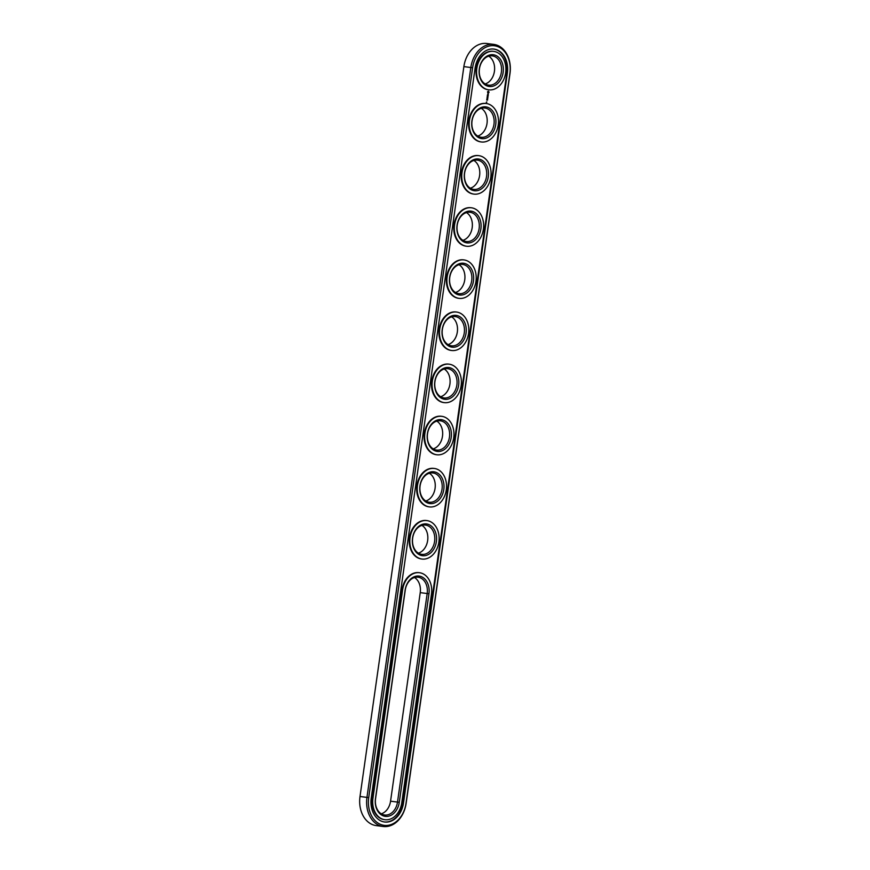 <?xml version="1.0" encoding="UTF-8"?>
<svg xmlns="http://www.w3.org/2000/svg" width="870" height="870" viewBox="0 0 870 870"><rect width="100%" height="100%" fill="white"/><g stroke="black" fill="none" stroke-linecap="round" stroke-linejoin="round"><path stroke-width="1.3" d="M493.747 44.392L486.798 43.5A26.328 19.814 97.3 0 0 463.873 66.609L360.006 796.485A26.328 19.814 97.3 0 0 376.253 825.608L383.202 826.5A26.328 19.814 97.3 0 0 406.127 803.391L509.994 73.515A26.328 19.814 97.3 0 0 493.747 44.392A26.328 19.814 97.3 0 0 470.833 67.501L366.955 797.366A26.328 19.814 97.3 0 0 383.202 826.5M368.717 797.616A25.067 18.857 97.3 0 0 383.833 825.304A25.067 18.857 97.3 0 0 406.007 803.347L509.885 73.471A25.067 18.857 97.3 0 0 494.769 45.795A25.067 18.857 97.3 0 0 472.595 67.751L368.717 797.616L360.006 796.485M381.288 813.82A14.746 11.092 97.3 0 0 390.554 801.183L420.232 592.644A14.746 11.092 97.3 0 0 414.512 577.528M470.333 188.214A14.746 11.092 97.3 0 0 479.631 175.294A14.746 11.092 97.3 0 0 473.867 160.45M477.75 136.079A14.746 11.092 97.3 0 0 487.048 123.159A14.746 11.092 97.3 0 0 481.295 108.315M418.394 553.146A14.746 11.092 97.3 0 0 427.692 540.226A14.746 11.092 97.3 0 0 421.928 525.393M440.644 396.742A14.746 11.092 97.3 0 0 449.953 383.822A14.746 11.092 97.3 0 0 444.189 368.989M448.072 344.607A14.746 11.092 97.3 0 0 457.37 331.698A14.746 11.092 97.3 0 0 451.606 316.854M425.811 501.011A14.746 11.092 97.3 0 0 435.109 488.092A14.746 11.092 97.3 0 0 429.356 473.258M433.227 448.876A14.746 11.092 97.3 0 0 442.525 435.957A14.746 11.092 97.3 0 0 436.773 421.123M485.166 83.944A14.746 11.092 97.3 0 0 494.464 71.025A14.746 11.092 97.3 0 0 488.712 56.18M462.905 240.348A14.746 11.092 97.3 0 0 472.214 227.429A14.746 11.092 97.3 0 0 466.45 212.584M455.488 292.472A14.746 11.092 97.3 0 0 464.787 279.564A14.746 11.092 97.3 0 0 459.034 264.719M371.229 798.007A21.696 16.323 97.3 0 0 384.616 822.009A21.696 16.323 97.3 0 0 403.506 802.966L507.373 73.091A21.696 16.323 97.3 0 0 493.986 49.09A21.696 16.323 97.3 0 0 475.096 68.132L371.229 798.007M428.953 593.775A16.008 12.049 97.3 0 0 419.296 576.103A16.008 12.049 97.3 0 0 405.137 590.121L375.459 798.66A16.008 12.049 97.3 0 0 385.105 816.332A16.008 12.049 97.3 0 0 399.276 802.314L428.953 593.775L427.181 593.525A14.746 11.092 97.3 0 0 418.078 577.212A14.746 11.092 97.3 0 0 405.246 590.164L375.568 798.693A14.746 11.092 97.3 0 0 384.671 815.005A14.746 11.092 97.3 0 0 397.503 802.064L427.181 593.525L420.232 592.644M477.652 160.178A14.746 11.092 97.3 0 0 477.445 160.145A14.746 11.092 97.3 0 0 464.569 173.369A14.746 11.092 97.3 0 0 473.704 189.399A14.746 11.092 97.3 0 0 486.558 176.316A14.746 11.092 97.3 0 0 477.652 160.178M485.068 108.043A14.746 11.092 97.3 0 0 484.862 108.01A14.746 11.092 97.3 0 0 471.986 121.234A14.746 11.092 97.3 0 0 481.132 137.264A14.746 11.092 97.3 0 0 493.986 124.182A14.746 11.092 97.3 0 0 485.068 108.043M425.713 525.11A14.746 11.092 97.3 0 0 425.506 525.088A14.746 11.092 97.3 0 0 412.63 538.302A14.746 11.092 97.3 0 0 421.765 554.342A14.746 11.092 97.3 0 0 434.619 541.26A14.746 11.092 97.3 0 0 425.713 525.11M447.974 368.717A14.746 11.092 97.3 0 0 447.756 368.684A14.746 11.092 97.3 0 0 434.891 381.908A14.746 11.092 97.3 0 0 444.026 397.938A14.746 11.092 97.3 0 0 456.88 384.855A14.746 11.092 97.3 0 0 447.974 368.717M455.391 316.582A14.746 11.092 97.3 0 0 455.184 316.549A14.746 11.092 97.3 0 0 442.308 329.773A14.746 11.092 97.3 0 0 451.443 345.803A14.746 11.092 97.3 0 0 464.297 332.721A14.746 11.092 97.3 0 0 455.391 316.582M433.129 472.975A14.746 11.092 97.3 0 0 432.923 472.954A14.746 11.092 97.3 0 0 420.047 486.178A14.746 11.092 97.3 0 0 429.193 502.207A14.746 11.092 97.3 0 0 442.047 489.125A14.746 11.092 97.3 0 0 433.129 472.975M440.557 420.841A14.746 11.092 97.3 0 0 440.34 420.819A14.746 11.092 97.3 0 0 427.474 434.043A14.746 11.092 97.3 0 0 436.609 450.073A14.746 11.092 97.3 0 0 449.464 436.99A14.746 11.092 97.3 0 0 440.557 420.841M492.496 55.908A14.746 11.092 97.3 0 0 492.279 55.876A14.746 11.092 97.3 0 0 479.403 69.1A14.746 11.092 97.3 0 0 488.548 85.129A14.746 11.092 97.3 0 0 501.403 72.047A14.746 11.092 97.3 0 0 492.496 55.908M470.235 212.313A14.746 11.092 97.3 0 0 470.017 212.28A14.746 11.092 97.3 0 0 457.152 225.504A14.746 11.092 97.3 0 0 466.287 241.534A14.746 11.092 97.3 0 0 479.142 228.451A14.746 11.092 97.3 0 0 470.235 212.313M462.807 264.447A14.746 11.092 97.3 0 0 462.601 264.415A14.746 11.092 97.3 0 0 449.725 277.639A14.746 11.092 97.3 0 0 458.871 293.668A14.746 11.092 97.3 0 0 471.725 280.586A14.746 11.092 97.3 0 0 462.807 264.447M384.344 821.965A21.696 16.323 97.3 0 0 402.951 802.89L506.829 73.026A21.696 16.323 97.3 0 0 493.714 49.057M478.652 159.036A16.008 12.049 97.3 0 0 464.961 181.221A16.008 12.049 97.3 0 0 485.58 184.386A16.008 12.049 97.3 0 0 478.652 159.036M486.08 106.901A16.008 12.049 97.3 0 0 472.377 129.086A16.008 12.049 97.3 0 0 493.007 132.251A16.008 12.049 97.3 0 0 486.08 106.901M426.713 523.968A16.008 12.049 97.3 0 0 413.022 546.153A16.008 12.049 97.3 0 0 433.651 549.329A16.008 12.049 97.3 0 0 426.713 523.968M448.974 367.564A16.008 12.049 97.3 0 0 435.283 389.76A16.008 12.049 97.3 0 0 455.902 392.925A16.008 12.049 97.3 0 0 448.974 367.564M456.391 315.429A16.008 12.049 97.3 0 0 442.699 337.625A16.008 12.049 97.3 0 0 463.329 340.79A16.008 12.049 97.3 0 0 456.391 315.429M434.141 471.834A16.008 12.049 97.3 0 0 420.438 494.019A16.008 12.049 97.3 0 0 441.068 497.194A16.008 12.049 97.3 0 0 434.141 471.834M441.558 419.699A16.008 12.049 97.3 0 0 427.866 441.884A16.008 12.049 97.3 0 0 448.485 445.059A16.008 12.049 97.3 0 0 441.558 419.699M493.497 54.766A16.008 12.049 97.3 0 0 479.794 76.951A16.008 12.049 97.3 0 0 500.424 80.116A16.008 12.049 97.3 0 0 493.497 54.766M471.235 211.16A16.008 12.049 97.3 0 0 457.544 233.356A16.008 12.049 97.3 0 0 478.163 236.52A16.008 12.049 97.3 0 0 471.235 211.16M463.819 263.295A16.008 12.049 97.3 0 0 450.116 285.49A16.008 12.049 97.3 0 0 470.746 288.655A16.008 12.049 97.3 0 0 463.819 263.295M419.22 572.699A19.379 14.583 97.3 0 0 418.948 572.656A19.379 14.583 97.3 0 0 402.081 589.664L372.393 798.203A19.379 14.583 97.3 0 0 384.355 819.638A19.379 14.583 97.3 0 0 384.638 819.67M488.516 89.795A19.379 14.583 -82.7 0 1 488.233 89.762A19.379 14.583 -82.7 0 1 476.227 68.697A19.379 14.583 -82.7 0 1 493.138 51.319A19.379 14.583 -82.7 0 1 493.421 51.352M489.016 91.981L488.385 91.198L487.559 91.752L487.82 93.155L488.973 92.535L488.298 91.198M488.331 93.808L487.581 94.558L488.135 93.906L488.233 94.602L488.081 93.775M488.211 94.83L487.396 95.091L488.135 95.656L488.309 94.841M488.157 95.896L487.352 95.711L487.243 96.472L488.157 95.896L487.352 95.711M487.417 97.255L487.972 96.82L487.211 96.7L487.668 97.69L487.026 97.657L487.885 97.788M487.744 98.81L487.026 97.995L487.646 98.799M487.689 99.136L486.885 98.952M486.895 102.007L486.265 102.355L486.613 101.899M481.088 141.93A19.379 14.583 -82.7 0 1 480.816 141.897A19.379 14.583 -82.7 0 1 468.799 120.832A19.379 14.583 -82.7 0 1 485.721 103.454A19.379 14.583 -82.7 0 1 485.993 103.486M487.548 100.17L486.83 99.354L486.721 100.115L486.863 99.484L487.45 100.159M473.671 194.064A19.379 14.583 -82.7 0 1 473.4 194.032A19.379 14.583 -82.7 0 1 461.383 172.967A19.379 14.583 -82.7 0 1 478.304 155.589A19.379 14.583 -82.7 0 1 478.576 155.621M466.255 246.199A19.379 14.583 -82.7 0 1 465.972 246.166A19.379 14.583 -82.7 0 1 453.966 225.102A19.379 14.583 -82.7 0 1 470.887 207.723A19.379 14.583 -82.7 0 1 471.159 207.756M458.827 298.334A19.379 14.583 -82.7 0 1 458.555 298.301A19.379 14.583 -82.7 0 1 446.549 277.236A19.379 14.583 -82.7 0 1 463.46 259.858A19.379 14.583 -82.7 0 1 463.743 259.891M451.41 350.469A19.379 14.583 -82.7 0 1 451.138 350.436A19.379 14.583 -82.7 0 1 439.122 329.36A19.379 14.583 -82.7 0 1 456.043 311.982A19.379 14.583 -82.7 0 1 456.315 312.025M443.994 402.603A19.379 14.583 -82.7 0 1 443.722 402.571A19.379 14.583 -82.7 0 1 431.705 381.495A19.379 14.583 -82.7 0 1 448.626 364.117A19.379 14.583 -82.7 0 1 448.898 364.16M436.577 454.738A19.379 14.583 -82.7 0 1 436.294 454.705A19.379 14.583 -82.7 0 1 424.288 433.63A19.379 14.583 -82.7 0 1 441.199 416.251A19.379 14.583 -82.7 0 1 441.481 416.295M429.149 506.873A19.379 14.583 -82.7 0 1 428.877 506.84A19.379 14.583 -82.7 0 1 416.871 485.764A19.379 14.583 -82.7 0 1 433.782 468.386A19.379 14.583 -82.7 0 1 434.054 468.43M421.732 558.997A19.379 14.583 -82.7 0 1 421.461 558.975A19.379 14.583 -82.7 0 1 409.444 537.899A19.379 14.583 -82.7 0 1 426.365 520.521A19.379 14.583 -82.7 0 1 426.637 520.564M372.947 798.268A19.379 14.583 97.3 0 0 384.91 819.714A19.379 14.583 97.3 0 0 401.777 802.705L431.455 594.166A19.379 14.583 97.3 0 0 419.492 572.721A19.379 14.583 97.3 0 0 402.625 589.74L372.947 798.268L372.393 798.203M479.131 155.697A19.379 14.583 97.3 0 0 478.848 155.654A19.379 14.583 97.3 0 0 461.937 173.032A19.379 14.583 97.3 0 0 473.943 194.108A19.379 14.583 97.3 0 0 490.843 176.915A19.379 14.583 97.3 0 0 479.131 155.697M486.547 103.563A19.379 14.583 97.3 0 0 486.276 103.519A19.379 14.583 97.3 0 0 469.354 120.897A19.379 14.583 97.3 0 0 481.371 141.973A19.379 14.583 97.3 0 0 498.26 124.78A19.379 14.583 97.3 0 0 486.547 103.563M427.192 520.63A19.379 14.583 97.3 0 0 426.92 520.597A19.379 14.583 97.3 0 0 409.998 537.975A19.379 14.583 97.3 0 0 422.004 559.04A19.379 14.583 97.3 0 0 438.904 541.847A19.379 14.583 97.3 0 0 427.192 520.63M449.453 364.226A19.379 14.583 97.3 0 0 449.17 364.193A19.379 14.583 97.3 0 0 432.26 381.571A19.379 14.583 97.3 0 0 444.265 402.636A19.379 14.583 97.3 0 0 461.165 385.443A19.379 14.583 97.3 0 0 449.453 364.226M456.87 312.091A19.379 14.583 97.3 0 0 456.598 312.058A19.379 14.583 97.3 0 0 439.676 329.436A19.379 14.583 97.3 0 0 451.682 350.501A19.379 14.583 97.3 0 0 468.582 333.308A19.379 14.583 97.3 0 0 456.87 312.091M434.608 468.495A19.379 14.583 97.3 0 0 434.337 468.462A19.379 14.583 97.3 0 0 417.415 485.841A19.379 14.583 97.3 0 0 429.432 506.905A19.379 14.583 97.3 0 0 446.321 489.712A19.379 14.583 97.3 0 0 434.608 468.495M442.036 416.36A19.379 14.583 97.3 0 0 441.753 416.328A19.379 14.583 97.3 0 0 424.832 433.706A19.379 14.583 97.3 0 0 436.849 454.771A19.379 14.583 97.3 0 0 453.738 437.577A19.379 14.583 97.3 0 0 442.036 416.36M493.975 51.428A19.379 14.583 97.3 0 0 493.692 51.384A19.379 14.583 97.3 0 0 476.771 68.763A19.379 14.583 97.3 0 0 488.788 89.838A19.379 14.583 97.3 0 0 505.677 72.645A19.379 14.583 97.3 0 0 493.975 51.428M471.714 207.832A19.379 14.583 97.3 0 0 471.431 207.789A19.379 14.583 97.3 0 0 454.521 225.167A19.379 14.583 97.3 0 0 466.527 246.243A19.379 14.583 97.3 0 0 483.415 229.049A19.379 14.583 97.3 0 0 471.714 207.832M464.286 259.967A19.379 14.583 97.3 0 0 464.014 259.923A19.379 14.583 97.3 0 0 447.093 277.302A19.379 14.583 97.3 0 0 459.11 298.366A19.379 14.583 97.3 0 0 475.999 281.173A19.379 14.583 97.3 0 0 464.286 259.967M488.168 95.145L487.45 95.037M487.983 96.94L487.287 97.244M488.016 96.885L487.211 96.7M487.668 97.69L487.08 97.603M487.678 98.223L487.026 97.995M487.494 99.582L486.83 99.354M488.168 92.742L488.016 91.72M463.873 66.609L472.595 67.751M390.554 801.183L399.276 802.314M403.506 802.966L402.951 802.89M507.373 73.091L506.829 73.026M402.081 589.664L402.625 589.74M384.355 819.638L384.91 819.714M418.948 572.656L419.492 572.721M493.692 51.384L493.138 51.319M488.788 89.838L488.233 89.762M486.276 103.519L485.721 103.454M481.371 141.973L480.816 141.897M478.848 155.654L478.304 155.589M473.943 194.108L473.4 194.032M471.431 207.789L470.887 207.723M466.527 246.243L465.972 246.166M464.014 259.923L463.46 259.858M459.11 298.366L458.555 298.301M456.598 312.058L456.043 311.982M451.682 350.501L451.138 350.436M449.17 364.193L448.626 364.117M444.265 402.636L443.722 402.571M441.753 416.328L441.199 416.251M436.849 454.771L436.294 454.705M434.337 468.462L433.782 468.386M429.432 506.905L428.877 506.84M426.92 520.597L426.365 520.521M422.004 559.04L421.461 558.975"/></g></svg>

